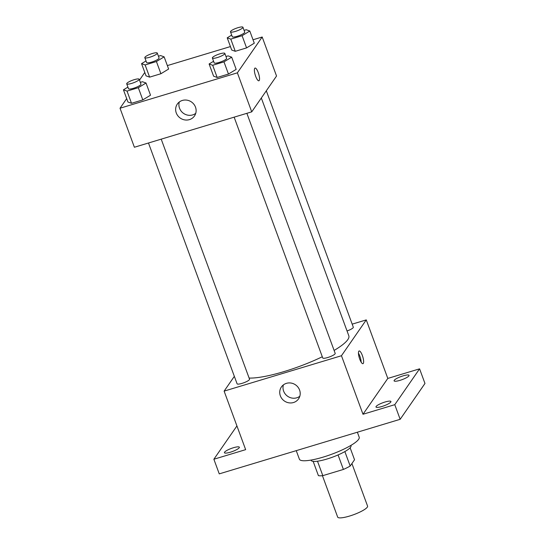 <?xml version="1.0" encoding="UTF-8"?>
<svg xmlns="http://www.w3.org/2000/svg" width="545" height="545" viewBox="0 0 545 545"><rect width="100%" height="100%" fill="white"/><g stroke="black" fill="none" stroke-linecap="round" stroke-linejoin="round"><path stroke-width="0.82" d="M322.436 475.69L337.668 517.089A15.928 3.263 -20.2 0 0 351.62 515.4A15.928 3.263 -20.2 0 0 367.289 507.163A15.928 3.263 -20.2 0 0 367.568 506.087L351.913 463.536M338.064 454.946L343.398 469.443L322.817 475.649A20.56 4.21 -20.2 0 1 318.403 475.628L313.164 461.39M350.128 447.786L354.536 459.755L350.183 466.043A20.56 4.21 -20.2 0 1 343.398 469.443M344.862 451.58L350.183 466.043M350.905 445.415L351.021 445.721A21.241 4.353 159.8 0 1 332.586 457.139A21.241 4.353 159.8 0 1 311.154 460.389L311.038 460.082M317.503 461.213L322.817 475.649M296.248 450.647L299.389 459.183A31.862 6.526 -20.2 0 0 327.293 455.797A31.862 6.526 -20.2 0 0 358.624 439.331A31.862 6.526 -20.2 0 0 359.189 437.179L357.363 432.219M352.179 324.146L366.267 319.895L387.802 378.428L419.582 368.842L424.971 383.469L400.159 419.309L219.254 473.871L213.872 459.237L236.925 425.931M403.116 375.859A7.964 1.635 159.8 0 1 409.043 375.348A7.964 1.635 159.8 0 1 400.016 380.342A7.964 1.635 159.8 0 1 394.09 380.853A7.964 1.635 159.8 0 1 403.116 375.859M385.008 402.019A7.964 1.635 159.8 0 1 390.935 401.508A7.964 1.635 159.8 0 1 381.909 406.502A7.964 1.635 159.8 0 1 375.982 407.013A7.964 1.635 159.8 0 1 385.008 402.019M387.802 378.428L362.997 414.261L394.778 404.676L400.159 419.309M419.582 368.842L394.778 404.676M366.267 319.895L341.463 355.728L362.997 414.261M341.463 355.728L224.118 391.119L245.652 449.652L213.872 459.237M299.58 390.036A10.444 9.81 34.7 0 1 298.551 398.879A10.444 9.81 34.7 0 1 284.381 401.004A10.444 9.81 34.7 0 1 281.384 386.991A10.444 9.81 34.7 0 1 291.119 383.06A10.444 9.81 34.7 0 1 299.58 390.036M233.437 447.731A7.964 1.635 159.8 0 1 239.364 447.22A7.964 1.635 159.8 0 1 230.337 452.214A7.964 1.635 159.8 0 1 224.417 452.725A7.964 1.635 159.8 0 1 233.437 447.731M334.119 350.442A57.136 11.704 -20.2 0 0 347.805 339.644A57.136 11.704 -20.2 0 0 348.814 335.781L261.328 97.998M249.113 378.067A57.136 11.704 -20.2 0 0 322.293 356.75M224.118 391.119L234.343 376.357M148.478 142.994L237.082 383.796A6.635 1.363 -20.2 0 0 242.893 383.094A6.635 1.363 -20.2 0 0 249.419 379.661A6.635 1.363 -20.2 0 0 249.535 379.211L161.211 139.152M347.042 330.965A6.635 1.363 -20.2 0 0 353.187 327.668A6.635 1.363 -20.2 0 0 353.31 327.218L266.314 90.783M246.871 113.319L335.195 353.378A6.635 1.363 159.8 0 1 329.439 356.948A6.635 1.363 159.8 0 1 322.742 357.963L234.139 117.161M358.801 351.225A6.635 1.819 -106.8 0 1 359.128 350.966A6.635 1.819 -106.8 0 1 362.786 356.798A6.635 1.819 -106.8 0 1 362.956 363.679A6.635 1.819 -106.8 0 1 359.516 358.528A6.635 1.819 -106.8 0 1 358.801 351.225M358.46 353.208A6.635 1.819 -106.8 0 1 361.165 362.18M299.811 396.263A10.444 9.81 34.7 0 1 287.651 396.283A10.444 9.81 34.7 0 1 283.393 384.893M253.016 39.765L262.186 36.999L276.54 76.021L251.729 111.854L134.39 147.245L120.029 108.223L126.678 98.618M167.356 65.598L230.433 46.57M140.317 82.37L142.449 81.723L146.026 83.01L150.515 95.205L142.804 99.892L131.508 103.298L127.932 102.01L123.442 89.823L127.918 87.105M244.092 30.37L246.217 29.73L249.801 31.017L254.283 43.205L246.572 47.899L235.277 51.305L231.7 50.017L227.217 37.823L231.686 35.105M139.493 80.115L144.793 72.458M262.186 36.999L237.375 72.832L120.029 108.223M158.431 56.21L160.557 55.563L164.14 56.85L168.623 69.045L160.911 73.732L149.616 77.138L146.04 75.85L141.557 63.656L146.026 60.938M225.977 56.53L228.11 55.89L231.686 57.177L236.176 69.372L228.464 74.059L217.169 77.465L213.592 76.177L209.103 63.983L213.579 61.265M237.375 72.832L251.729 111.854M195.498 107.14A10.444 9.81 34.7 0 1 194.47 115.983A10.444 9.81 34.7 0 1 180.3 118.108A10.444 9.81 34.7 0 1 177.295 104.095A10.444 9.81 34.7 0 1 187.03 100.164A10.444 9.81 34.7 0 1 195.498 107.14M254.713 68.329A6.635 1.819 -106.8 0 1 255.04 68.071A6.635 1.819 -106.8 0 1 258.698 73.902A6.635 1.819 -106.8 0 1 258.875 80.783A6.635 1.819 -106.8 0 1 255.435 75.626A6.635 1.819 -106.8 0 1 254.713 68.329M255.04 68.071A6.635 1.819 -106.8 0 1 258.691 73.902A6.635 1.819 -106.8 0 1 258.875 80.783M195.723 113.36A10.444 9.81 34.7 0 1 183.563 113.387A10.444 9.81 34.7 0 1 179.305 101.997M231.686 57.177L223.975 61.864L212.686 65.271L209.103 63.983M212.373 57.995L214.165 62.873A6.635 1.363 -20.2 0 0 219.982 62.164A6.635 1.363 -20.2 0 0 226.509 58.737A6.635 1.363 -20.2 0 0 226.625 58.288L224.833 53.41A6.635 1.363 -20.2 0 0 218.129 54.425A6.635 1.363 -20.2 0 0 212.373 57.995A6.635 1.363 -20.2 0 0 218.184 57.286A6.635 1.363 -20.2 0 0 224.71 53.86A6.635 1.363 -20.2 0 0 224.833 53.41M236.176 69.372L228.464 74.059L217.169 77.465L213.592 76.177M223.975 61.864L228.464 74.059M212.686 65.271L217.169 77.465M146.026 83.01L138.314 87.697L127.026 91.104L123.442 89.823M126.713 83.828L128.504 88.706A6.635 1.363 -20.2 0 0 134.322 88.004A6.635 1.363 -20.2 0 0 140.848 84.57A6.635 1.363 -20.2 0 0 140.964 84.121L139.173 79.243A6.635 1.363 -20.2 0 0 132.469 80.258A6.635 1.363 -20.2 0 0 126.713 83.828A6.635 1.363 -20.2 0 0 132.524 83.126A6.635 1.363 -20.2 0 0 139.05 79.693A6.635 1.363 -20.2 0 0 139.173 79.243M150.515 95.205L142.804 99.892L131.508 103.298L127.932 102.01M138.314 87.697L142.804 99.892M127.026 91.104L131.508 103.298M249.801 31.017L242.082 35.704L230.794 39.111L227.217 37.823M230.481 31.835L232.279 36.713A6.635 1.363 -20.2 0 0 238.09 36.004A6.635 1.363 -20.2 0 0 244.616 32.577A6.635 1.363 -20.2 0 0 244.732 32.128L242.941 27.25A6.635 1.363 -20.2 0 0 236.244 28.265A6.635 1.363 -20.2 0 0 230.481 31.835A6.635 1.363 -20.2 0 0 236.298 31.126A6.635 1.363 -20.2 0 0 242.825 27.7A6.635 1.363 -20.2 0 0 242.941 27.25M254.283 43.205L246.572 47.899L235.277 51.305L231.7 50.017M242.082 35.704L246.572 47.899M230.794 39.111L235.277 51.305M164.14 56.85L156.422 61.537L145.133 64.944L141.557 63.656M144.82 57.668L146.619 62.546A6.635 1.363 -20.2 0 0 152.43 61.844A6.635 1.363 -20.2 0 0 158.956 58.41A6.635 1.363 -20.2 0 0 159.072 57.961L157.28 53.083A6.635 1.363 -20.2 0 0 150.583 54.098A6.635 1.363 -20.2 0 0 144.82 57.668A6.635 1.363 -20.2 0 0 150.638 56.966A6.635 1.363 -20.2 0 0 157.164 53.533A6.635 1.363 -20.2 0 0 157.28 53.083M168.623 69.045L160.911 73.732L149.616 77.138L146.04 75.85M156.422 61.537L160.911 73.732M145.133 64.944L149.616 77.138"/></g></svg>
